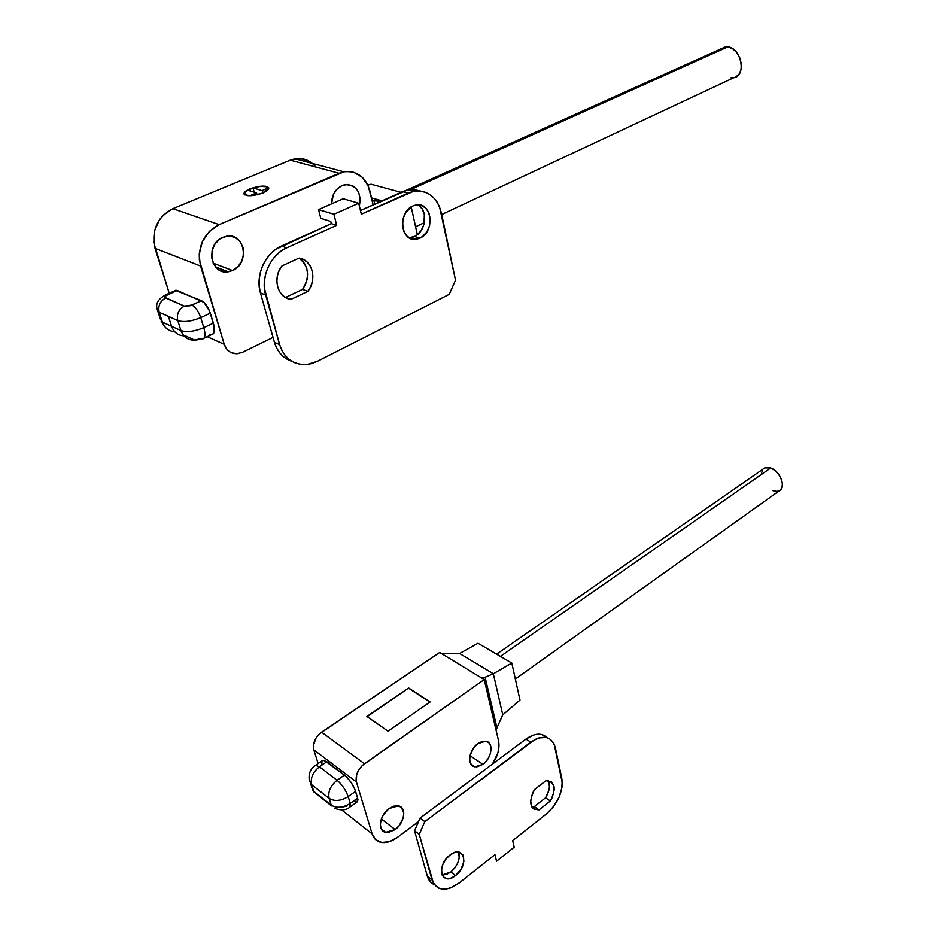 <?xml version="1.0" encoding="UTF-8"?>
<svg xmlns="http://www.w3.org/2000/svg" width="936" height="936" viewBox="0 0 936 936"><rect width="100%" height="100%" fill="white"/><g stroke="black" fill="none" stroke-linecap="round" stroke-linejoin="round"><path stroke-width="1.4" d="M500.397 656.382L770.726 468L764.794 467.895L763.706 468.573L766.818 467.368L770.726 468L500.397 656.382M477.91 743.593L485.679 741.183C494.009 742.014 492.079 758.066 482.964 764.349L470.047 755.668L482.964 764.349L476.752 766.912L473.171 766.198L470.668 763.624L469.661 759.564L470.305 754.65L474.084 747.326L477.91 743.593L482.099 741.464L486.03 741.253L489.083 742.973L490.815 746.378L490.452 753.398L488.288 758.347L484.93 762.653L482.964 764.349L474.985 766.818C466.748 765.94 468.737 749.806 477.91 743.593M389.06 808.564L398.338 805.849C406.856 807.136 404.703 822.966 395.179 829.577L381.35 818.953L395.179 829.577L388.381 832.49L384.404 831.928L381.572 829.413L380.355 825.306L380.94 820.24L383.233 814.999L389.06 808.564L393.646 806.188L397.987 805.791L401.404 807.417L403.779 813.021L403.182 818.029L399.251 825.599L395.179 829.577L385.667 832.35C377.255 831.004 379.49 815.08 389.06 808.564M511.828 663.074L519.995 700.081L502.761 714.858L496.01 729.951L502.761 714.858L493.33 673.756L485.129 677.255L497.075 728.454L485.129 677.255L481.432 677.875L484.228 679.571L362.361 765.449L358.804 769.837L356.581 774.879L356.44 781.969L313.806 749.806L318.146 763.542L313.806 749.806L313.408 745.348L316.017 738.024L319.492 733.836L439.709 652.45L442.342 654.053L439.709 652.45L321.575 732.186L364.467 763.717L484.228 679.571L498.525 740.692L484.228 679.571L442.342 654.053L446.027 653.503L442.342 654.053L481.432 677.875L485.129 677.255L493.33 673.756L511.828 663.074L519.995 700.081L502.761 714.858L493.33 673.756L511.828 663.074L477.992 643.254L511.828 663.074M372.118 833.882L356.44 781.969L372.118 833.882L375.781 839.779L381.888 842.482L389.505 841.616L397.437 837.357L418.556 821.586L397.437 837.357C391.494 841.686 385.889 843.313 380.636 842.248C376.412 841.183 373.569 838.387 372.118 833.882L341.628 809.897L372.118 833.882M310.284 783.268L313.759 791.353L311.583 784.637C310.284 778.015 312.905 772.06 319.457 766.783C312.905 772.06 310.284 778.015 311.583 784.637L329.098 798.385C327.822 791.692 330.478 785.655 337.077 780.261C330.478 785.655 327.822 791.692 329.098 798.385C334.55 801.637 340.915 801.052 348.169 796.606C340.915 801.052 334.55 801.637 329.098 798.385L331.239 805.159L329.098 798.385L311.583 784.637L313.759 791.353L331.239 805.159C336.691 808.435 343.032 807.838 350.263 803.392L348.169 796.606C345.77 790.007 342.073 784.567 337.077 780.261C342.073 784.567 345.77 790.007 348.169 796.606L355.563 791.341L357.622 798.127L350.263 803.392L348.169 796.606L355.563 791.341C353.188 784.754 349.491 779.325 344.495 775.067L337.077 780.261L319.457 766.783L326.828 761.705L344.495 775.067L337.077 780.261L319.457 766.783L326.828 761.705L322.955 760.231L322.206 760.757L324.137 760.254L346.098 776.424L351.023 782.32L354.802 789.223L357.926 799.367L357.517 801.696M356.979 801.918L354.381 800.783M321.902 764.174L321.89 761.401M492.488 764.045L497.858 752.942L498.783 748.601L498.525 740.692C499.941 748.121 497.917 755.902 492.488 764.045M430.115 701.965L388.054 731.203L366.877 716.461L408.658 687.983L430.115 701.965L388.054 731.203L366.877 716.461L408.658 687.983L367.181 716.672L408.658 687.983L430.115 701.965M429.905 702.105L408.751 688.323L429.905 702.105M342.05 807.195L347.057 806.036M446.027 653.503L459.623 653.48L493.33 673.756L459.623 653.48L446.027 653.503M477.992 643.254L459.623 653.48L477.992 643.254M515.35 679.021L779.185 490.885C786.521 488.019 780.308 471.112 770.726 468L774.832 470.387L778.495 474.178L781.15 478.764L782.391 483.456L782.016 487.516L780.097 490.324L776.938 491.458L773.042 490.768M761.483 473.323L762.594 469.813M311.583 784.637L309.243 780.062L311.583 784.637M319.457 766.783L315.607 765.285L314.894 765.753L315.607 765.285L319.457 766.783M350.356 806.785L357.201 801.871L357.622 798.127L350.263 803.392L349.877 807.125L350.263 803.392C343.032 807.838 336.691 808.435 331.239 805.159L317.058 794.5L313.759 791.353L311.407 786.673M364.467 763.717L321.575 732.186C315.116 737.311 312.519 743.172 313.806 749.806L356.44 781.969C355.224 775.195 357.903 769.111 364.467 763.717M249.76 188.873C260.851 185.269 267.181 185.211 268.772 188.698L263.11 192.933L268.55 189.212L268.62 187.598L265.333 186.206L256.675 186.791L246.25 190.71L244.273 192.582L244.12 194.197L247.361 195.636L253.679 195.484L263.11 192.933C251.959 196.583 245.595 196.654 244.004 193.155L249.76 188.873L250.357 191.038L249.76 188.873M441.71 214.519L733.801 77.711C746.717 76.261 741.347 47.783 727.834 46.87L410.892 189.493L727.834 46.87L725.365 46.905L721.621 48.59M342.073 185.539L344.974 184.649C356.663 185.035 361.471 192.196 359.389 206.142L360.231 198.877L358.734 192.629L357.236 189.949L353.012 186.018L347.689 184.462L342.073 185.539L337.042 189.095L333.368 194.594L331.555 203.861C331.742 195.203 335.252 189.095 342.073 185.539M232.537 270.551L213.162 263.168L232.537 270.551L226.336 271.931L220.299 270.586L217.643 268.936L213.56 263.975L211.618 257.459L212.156 250.392L215.081 243.875L219.937 238.937L226.594 236.2C244.881 232.444 250.052 263.683 232.537 270.551L228.244 271.791C210.296 275.289 205.195 244.015 222.862 237.299L229.133 236.012L235.158 237.475L240.002 241.441L242.974 247.291L243.617 254.124L241.874 260.922L237.99 266.69L232.537 270.551M250.321 195.565C246.203 195.554 244.284 194.711 244.542 193.062L247.549 190.184L256.569 192.933L250.321 195.565L246.519 195.191L244.518 193.155L247.549 190.184L256.569 192.933L257.096 194.852L256.569 192.933L250.321 195.565M162.384 322.148C164.56 328.01 168.632 331.18 174.611 331.636C168.632 331.18 164.56 328.01 162.384 322.148L171.592 326.336L162.384 322.148L159.202 312.273L162.384 322.148L160.337 319.036L162.384 322.148M203.966 338.247L211.349 334.749C214.648 334.281 215.315 330.42 213.361 323.177L203.814 327.659C194.548 331.531 186.919 332.514 180.952 330.607C183.433 337.159 188.031 340.33 194.758 340.154L201.907 339.218C205.171 338.774 205.803 334.912 203.814 327.659L200.725 317.62C191.412 321.469 183.76 322.464 177.781 320.592L180.952 330.607C186.919 332.514 194.548 331.531 203.814 327.659L200.725 317.62L210.307 313.162L213.361 323.177L203.814 327.659C205.803 334.912 205.171 338.774 201.907 339.218L199.953 338.738L194.758 340.154C188.031 340.33 183.433 337.159 180.952 330.607L171.592 326.336L180.952 330.607L177.781 320.592L168.41 316.403L171.592 326.336C173.78 332.28 177.887 335.462 183.924 335.872C177.887 335.462 173.78 332.28 171.592 326.336L168.41 316.403L159.202 312.273L157.154 309.208C155.341 303.381 158.5 298.467 166.62 294.442L167.684 294.711L177.185 290.452L203.954 302.363L209.606 311.15L214.075 326.032L214.051 332.619L212.273 334.597L209.383 334.269M371.007 184.205L401.006 192.325L371.007 184.205L367.871 185.152L371.007 184.205M411.196 206.891L417.339 234.714L411.196 206.891M315.83 167.029C310.272 160.325 303.334 157.587 294.992 158.792L290.3 160.173L339.089 173.277L219.176 224.617L172.879 208.681L290.3 160.173L339.089 173.277L343.875 171.814C357.014 170.504 365.695 176.951 369.931 191.131L373.136 204.844L368.199 185.866L362.255 177.267L353.773 172.306L348.952 171.464L343.992 171.791L219.176 224.617L209.383 231.367L202.375 241.652L199.274 253.855L199.38 260.068L224.231 344.331L207.254 336.691L224.231 344.331L200.585 266.035L155.013 248.344L169.24 293.272L153.785 242.611L154.557 230.654L159.506 219.667L163.332 215.093L172.879 208.681L290.3 160.173L300 158.488L309.208 161.249M174.271 291.739L174.704 290.862M175.348 290.335L201.556 300.678L189.879 305.826L184.298 306.072L164.947 297.402L166.07 295.612L177.185 290.452L174.751 290.803M224.231 344.331L227.015 349.479L229.086 351.398L231.508 352.778L236.995 353.75L242.646 352.264L273.043 337.44L242.646 352.264L237.416 353.714C230.946 353.878 226.547 350.754 224.231 344.331M372.142 200.573L373.932 200.795L374.716 204.13L373.932 200.795L380.894 201.357L372.142 200.573M382.017 200.854L371.522 197.905L382.017 200.854M719.948 50.357L721.527 48.66M723.423 47.49L727.834 46.87L732.514 48.637L736.737 52.521L739.85 57.927L741.347 64.011L741.008 69.814L738.913 74.459L735.392 77.243M733.251 77.793L730.981 77.758M157.166 309.149L159.202 312.273C157.845 305.99 159.986 301.24 165.614 298.011C164.268 297.18 164.958 296.08 167.684 294.711L165.286 295.039L176.108 290.195M184.298 306.072L165.614 298.011C159.986 301.24 157.845 305.99 159.202 312.273L177.781 320.592C176.448 314.215 178.612 309.371 184.298 306.072C178.612 309.371 176.448 314.215 177.781 320.592C183.76 322.464 191.412 321.469 200.725 317.62C198.49 311.337 195.565 307.16 191.939 305.077L184.298 306.072M201.556 300.678L191.939 305.077C195.565 307.16 198.49 311.337 200.725 317.62L210.307 313.162C208.108 306.903 205.183 302.737 201.556 300.678M155.013 248.344L200.585 266.035C196.899 247.385 203.089 233.579 219.176 224.617L172.879 208.681C157.178 217.175 151.234 230.396 155.013 248.344M253.012 187.902C261.214 185.726 266.292 185.773 268.222 188.019L268.55 189.212L268.222 188.019L262.045 190.628L253.012 187.902L260.688 186.381L266.573 186.755L268.222 188.019L262.045 190.628L263.262 192.874L262.045 190.628L253.012 187.902L254.194 192.208L253.012 187.902M266.971 190.827L262.606 192.676L266.971 190.827M419.971 238.142L416.731 239.183C400.877 243.021 397.121 212.296 412.893 205.967L405.931 212.179L403.17 218.404L402.433 225.202L403.861 231.496L407.195 236.34L411.91 238.996L417.292 239.078L422.51 236.597L426.793 231.952L429.519 225.822L430.256 219.141L428.922 212.893L425.669 208.014L421.001 205.253L415.607 205.066L412.893 205.967L415.724 205.042C431.847 201.064 435.568 231.695 419.971 238.142L414.496 236.492L419.971 238.142M408.962 237.697L414.496 236.492L417.023 234.959L421.305 230.326L424.008 224.231L424.336 214.344L421.996 208.693L417.982 204.82C428.419 210.296 425.985 231.719 414.496 236.492L409.102 237.697M331.297 223.634L281.432 246.039L286.709 247.853L336.679 225.319L331.297 223.634L330.747 221.446L331.297 223.634L336.679 225.319L333.93 214.262L358.699 203.229L361.319 214.204L408.096 193.108L402.574 191.623L360.442 210.541L407.944 189.879L413.349 189.458L420.592 191.073L407.815 189.914L402.574 191.623L408.096 193.108L413.466 191.365L418.883 190.932L424.113 191.821L428.969 193.974L433.263 197.32L436.843 201.685L439.569 206.926L455.516 280.168L449.245 294.337L317.245 361.39L311.524 363.624L305.662 364.584L299.894 364.244L294.43 362.595L289.481 359.681L285.258 355.598L281.911 350.52L279.607 344.612L265.637 294.98L260.442 292.945L274.447 342.4L279.607 344.612L264.408 288.253L264.397 281.233L265.602 274.166L267.988 267.368L271.452 261.109L275.851 255.633L281.011 251.152L286.709 247.853L336.679 225.319L333.93 214.262L318.544 209.594L320.767 218.345L330.747 221.446L320.767 218.345L318.544 209.594L343.173 198.748L318.544 209.594L333.93 214.262L358.699 203.229L343.173 198.748L358.699 203.229L361.319 214.204L413.338 191.389C427.682 189.774 437.03 196.911 441.359 212.823L455.516 280.168L449.245 294.337L317.245 361.39L307.125 364.467C293.576 365.204 284.415 358.582 279.607 344.612L274.447 342.4L260.442 292.945L259.214 286.252L259.19 279.244L260.383 272.224L262.759 265.45L266.21 259.225L270.598 253.773L275.734 249.315L331.297 223.634M299.04 258.125C308.95 266.257 310.132 276.67 302.585 289.388L285.808 297.32L302.585 289.388L307.85 291.365L291.037 299.344L284.965 297.192L291.037 299.344C277.758 298.42 272.013 277.992 281.947 265.953L279.08 270.726L277.349 276.061L276.845 281.584L277.618 286.896L279.618 291.623L282.672 295.437L286.58 298.058L291.037 299.344L307.85 291.365L310.647 286.673L312.355 281.443L312.881 276.026L312.168 270.785L310.272 266.081L307.312 262.232L303.475 259.518L299.029 258.125L281.947 265.953L299.029 258.125C312.296 259.506 317.456 279.607 307.85 291.365L302.585 289.388L305.37 284.719L307.078 279.513L307.581 274.119L306.868 268.901L304.972 264.209L302.012 260.372M289.259 360.325L284.322 357.412L280.098 353.352L276.752 348.286L274.447 342.4C277.465 352.147 283.28 358.441 291.892 361.296M260.442 292.945L265.637 294.98C260.29 277.489 270.504 254.697 286.709 247.853L281.432 246.039C265.251 252.837 255.083 275.523 260.442 292.945M455.528 875.581L450.848 871.989C457.891 865.484 460.465 858.838 458.57 852.029L454.44 852.556L450.005 855.036C464.057 843.64 469.626 865.133 455.528 875.581L461.12 869.099L463.917 861.389L462.981 854.977L458.593 852.029L459.225 857.856L457.751 862.992L454.814 867.953L450.848 871.989L455.528 875.581C441.593 887.223 435.579 865.648 450.005 855.036L445.969 859.119L442.974 864.162L441.488 869.38L441.722 873.99L443.652 877.254L446.952 878.693L451.129 878.097L455.528 875.581M546.565 813.817L512.659 840.645L514.215 847.197L496.548 861.249L494.922 854.673L459.225 882.929L450.614 887.901L446.367 889.013L438.844 888.217L433.543 883.537L419.234 834.362L414.519 830.782L427.354 876.26L432.011 879.922L419.234 834.362L424.815 821.621L530.806 742.154L525.95 739.077L420.077 818.087L424.815 821.621L534.877 739.58L538.937 737.907L546.437 737.51L549.596 738.773L554.135 743.968L562.29 782.847L561.974 787.433L559.12 797.156L553.726 806.399L546.565 813.817L512.659 840.645L514.215 847.197L496.548 861.249L494.922 854.673L459.225 882.929C445.91 892.067 436.831 891.072 432.011 879.922L427.354 876.26L414.519 830.782L420.077 818.087L525.95 739.077L534.07 734.854L537.978 734.175L541.57 734.479L547.115 737.685C541.733 732.595 534.678 733.063 525.95 739.077L530.806 742.154C543.418 734.233 551.596 736.082 555.364 747.677L561.857 778.682C563.238 791.587 558.137 803.299 546.565 813.817M550.356 801.005L552.369 797.285L554.252 789.703L554.007 786.357L551.175 781.689L545.945 780.718L534.538 789.563L532.49 793.33L530.595 801.029L531.964 807.136L533.801 809.032L539.066 809.886L550.356 801.005L539.066 809.886C529.799 809.23 528.29 802.456 534.538 789.563L545.945 780.718C555.083 781.572 556.546 788.334 550.356 801.005L545.571 797.823L548.905 790.277L549.455 786.556L548.227 780.612C550.473 785.386 549.584 791.119 545.571 797.823L550.356 801.005M434.234 884.578L431.192 882.671L427.354 876.26C428.548 880.331 430.841 883.104 434.234 884.578M531.753 806.773L534.304 806.645L545.571 797.823L534.304 806.645L539.066 809.886L534.304 806.645L531.753 806.773M442.096 875.043L446.449 874.493L450.848 871.989L442.096 875.043M419.234 834.362L414.519 830.782L420.077 818.087L424.815 821.621L419.234 834.362M496.595 654.159L764.794 467.895M385.667 832.35L381.338 828.992M474.985 766.818L470.937 764.08M322.955 760.231L315.607 765.285C310.576 768.526 308.459 773.44 309.243 780.062M349.865 807.136C346.215 810.295 341.102 810.681 334.55 808.306M317.058 794.5L331.566 805.943M314.086 792.16L312.811 790.464M415.584 226.769L424.382 222.639M245.092 195.027L244.916 194.384M215.549 266.924L228.244 271.791M406.411 190.242L725.365 46.905M160.337 319.036L157.868 311.419M164.186 325.857L161.214 321.411M194.758 340.154L185.351 335.837M343.875 171.814L294.992 158.792M244.39 194.548L244.004 193.155M416.731 239.183L411.267 237.533M407.815 189.914L413.338 191.389"/></g></svg>
